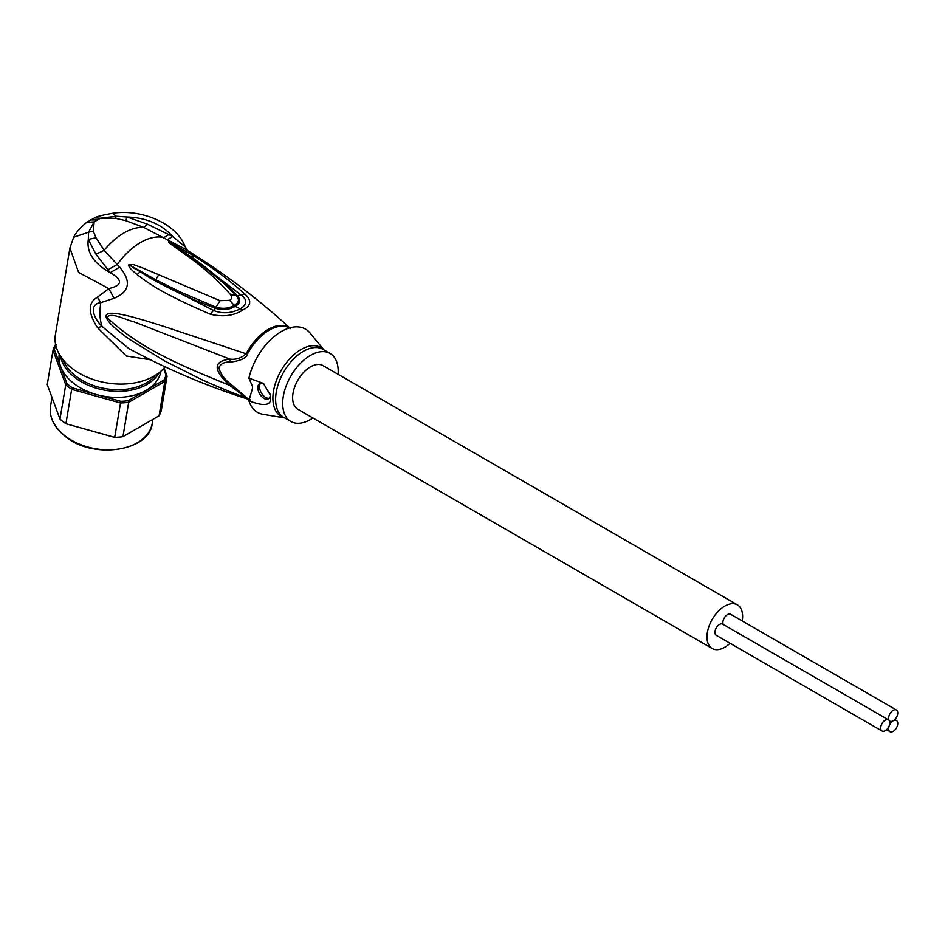 <?xml version="1.0" encoding="UTF-8"?>
<svg xmlns="http://www.w3.org/2000/svg" width="945" height="945" viewBox="0 0 945 945"><rect width="100%" height="100%" fill="white"/><g stroke="black" fill="none" stroke-linecap="round" stroke-linejoin="round"><path stroke-width="1.42" d="M882.016 731.005L716.275 635.312A6.45 3.721 -60 0 1 714.94 632.359A6.45 3.721 -60 0 1 717.751 625.874A6.45 3.721 -60 0 1 722.724 624.149L888.465 719.842A6.45 3.721 120 0 0 883.492 721.567A6.45 3.721 120 0 0 880.681 728.052A6.45 3.721 120 0 0 882.016 731.005A6.45 3.721 120 0 0 886.977 729.28A6.45 3.721 120 0 0 889.8 722.795A6.45 3.721 120 0 0 888.465 719.842M893.19 720.834A6.45 3.721 120 0 0 897.75 712.932A6.45 3.721 120 0 0 896.415 709.978A6.45 3.721 120 0 0 891.442 711.715A6.45 3.721 120 0 0 888.631 718.2A6.45 3.721 120 0 0 889.966 721.153A6.45 3.721 120 0 0 893.19 720.834A6.45 3.721 120 0 0 888.631 728.725A6.45 3.721 120 0 0 889.966 731.678A6.45 3.721 120 0 0 894.939 729.942A6.45 3.721 120 0 0 897.75 723.457A6.45 3.721 120 0 0 896.415 720.503A6.45 3.721 120 0 0 893.19 720.834M723.327 624.503A6.45 3.721 -60 0 1 722.89 622.507A6.45 3.721 -60 0 1 725.713 616.022A6.45 3.721 -60 0 1 730.674 614.297L896.415 709.978M712.199 648.494L297.852 409.268A25.196 14.553 -60 0 1 292.631 397.739A25.196 14.553 -60 0 1 303.628 372.377A25.196 14.553 -60 0 1 323.048 365.62L737.395 604.847A25.196 14.553 120 0 0 717.987 611.604A25.196 14.553 120 0 0 706.978 636.954A25.196 14.553 120 0 0 712.199 648.494A25.196 14.553 120 0 0 730.072 643.285M742.215 620.959A25.196 14.553 120 0 0 742.616 616.388A25.196 14.553 120 0 0 737.395 604.847M230.698 362.065C224.863 361.675 220.917 363.506 218.85 367.546C220.315 373.677 224.26 379.169 230.698 384.024L247.401 398.306A8.198 6.686 -53.4 0 0 246.291 397.81C233.71 393.38 219.039 387.403 202.277 379.878L164.737 361.037L129.867 339.562C121.149 333.455 114.286 327.572 112.987 326.167C109.23 322.623 106.974 319.693 106.242 317.366C104.978 312.783 111.108 312.051 124.645 315.134C132.394 316.752 145.932 320.662 165.245 326.875L247.401 354.198C246.267 358.096 240.703 360.718 230.698 362.065L229.8 359.1L134.119 321.879C125.071 319.788 111.309 311.803 106.773 317.355L106.242 317.366M150.468 359.785L126.358 356.005L97.489 327.667C87.909 312.83 87.861 302.683 97.37 297.238L108.793 288.615C122.555 285.366 123.027 280.051 110.222 272.692L119.672 267.128L104.163 250.33L96.012 237.738L93.295 231.123L94.134 221.886L100.418 218.248L115.467 218.33L125.661 220.622L143.829 227.426L185.563 249.338C220.563 270.872 253.189 295.147 283.453 322.174L289.678 327.891M119.672 267.128C131.532 281.326 129.678 291.71 114.109 298.277L108.793 288.615L78.612 272.42L69.895 248.062L55.412 334.565A58.602 39.194 9.5 0 0 87.779 377.445A58.602 39.194 9.5 0 0 154.011 376.11A58.602 39.194 9.5 0 0 165.08 366.825M183.472 245.499L172.817 236.557L147.739 224.296L127.126 217.019L116.223 216.24L112.479 213.334C102.922 214.964 96.886 216.511 94.37 217.952L86.633 222.418L94.134 221.886L88.582 232.198L93.295 231.123M86.633 222.418C80.443 227.438 76.108 232.387 73.639 237.278L88.582 232.198L88.31 239.428L96.012 237.738M95.929 254.205L110.222 272.692C93.709 263.336 86.408 252.244 88.31 239.428L95.929 254.205L104.163 250.33A57.421 33.158 120 0 1 123.996 232.907A57.421 33.158 120 0 1 143.829 227.426L147.739 224.296M94.37 217.952L100.418 218.248L116.223 216.24L115.467 218.33M125.661 220.622L127.126 217.019C146.286 217.669 161.524 224.189 172.817 236.557L167.584 239.451M210.227 314.201C223.008 317.225 233.864 315.819 242.794 310.007C251.216 305.802 251.937 300.522 244.979 294.131C224.993 276.566 211.361 267.14 194.162 256.012L168.564 241.755C168.635 243.066 169.285 242.83 188.941 257.158C204.486 268.297 218.342 280.783 230.521 294.604C232.246 296.99 231.95 298.903 229.635 300.345L219.984 300.687L143.085 268.12L133.28 264.541L128.803 264.706C128 266.124 130.776 269.431 137.119 274.605C151.153 285.402 164.158 294.167 210.227 314.201L213.487 310.444L150.834 278.456L129.241 264.86L155.748 279.779L180.66 292.17L216.051 307.208L219.984 300.687M250.425 399.912C208.55 386.836 168.045 369.743 128.886 348.611L102.048 326.438C92.019 316.457 89.527 303.782 100.831 302.648L114.109 298.277M188.941 257.158L192.248 258.103L203.73 266.655L223.764 283.323L236.238 295.561L237.313 295.69C241.034 299.86 240.325 303.428 235.187 306.369C229.47 309.724 222.878 310.385 215.413 308.342L216.051 307.208C222.772 309.109 228.82 308.519 234.195 305.424C239.026 302.624 239.711 299.329 236.238 295.561L230.521 294.604M192.024 257.95L168.836 241.967L190.689 256.485L240.703 294.734C247.366 299.518 247.33 304.172 240.585 308.696C231.289 313.433 222.252 314.012 213.487 310.444L215.413 308.342C197.021 301.042 179.845 294.462 150.834 278.456M244.979 294.131L237.313 295.69C227.615 285.071 208.396 268.734 190.689 256.485L194.162 256.012M223.681 283.252L222.973 282.614M175.675 245.098L174.223 245.357L168.883 241.979L188.929 255.729M192.248 258.103L190.701 256.993M134.71 268.64L129.241 264.86L155.748 279.779L158.63 274.948M248.913 400.798L252.457 388.489L252.457 386.387L248.913 378.165L263.371 383.375L270.459 395.246L270.66 397.526C271.369 405.57 264.127 406.669 248.913 400.798A48.053 27.748 120 0 0 263.064 414.312L284.634 417.879M264.517 384.391A8.788 5.079 -120 0 0 259.651 383.658A8.788 5.079 -120 0 0 257.831 387.686A8.788 5.079 -120 0 0 261.659 396.534A8.788 5.079 -120 0 0 268.439 398.885A8.788 5.079 -120 0 0 270.258 394.868A8.788 5.079 -120 0 0 270.223 394.136M323.899 349.874L310.019 332.983A48.053 27.748 120 0 0 281.445 331.471A48.053 27.748 120 0 0 248.913 378.165M312.901 417.962A39.265 22.668 -60 0 1 310.444 419.509A39.265 22.668 -60 0 1 290.824 421.446A39.265 22.668 -60 0 1 284.799 389.99A39.265 22.668 -60 0 1 310.444 355.391A39.265 22.668 -60 0 1 330.077 353.442A39.265 22.668 -60 0 1 338.097 374.314M269.183 398.27A8.788 5.079 60 0 1 262.793 394.975A8.788 5.079 60 0 1 259.485 386.729A8.788 5.079 60 0 1 260.56 383.316M230.698 384.024L229.8 385.454L246.291 397.81A41.155 23.755 120 0 0 249.326 399.522M289.572 327.915A41.155 23.755 120 0 0 268.498 329.273A41.155 23.755 120 0 0 268.191 329.451A41.155 23.755 120 0 0 246.291 353.56C241.601 358.049 236.096 359.891 229.8 359.1C213.027 361.285 213.027 370.074 229.8 385.454C186.744 367.617 142.246 350.725 106.773 317.355M72.387 387.84A57.421 38.402 -170.5 0 1 66.953 383.599L60.645 366.542A51.562 34.492 9.5 0 0 96.555 394.585A51.562 34.492 9.5 0 0 146.085 390.368L128.225 400.692A57.421 38.402 -170.5 0 1 120.736 401.33L72.387 387.84L71.666 389.352A58.602 39.194 -170.5 0 1 68.607 387.107A58.602 39.194 -170.5 0 1 65.748 384.733L59.996 419.107A58.602 39.194 9.5 0 0 62.843 421.482A58.602 39.194 9.5 0 0 65.914 423.726L114.782 437.358A58.602 39.194 9.5 0 0 122.944 436.661L159.067 415.812A58.602 39.194 9.5 0 0 161.311 410.496L167.064 376.122A58.602 39.194 -170.5 0 1 164.82 381.437L159.067 415.812M120.736 401.33L120.535 402.983L71.666 389.352L65.914 423.726L114.688 437.417A57.421 38.402 9.5 0 0 122.177 436.779L122.944 436.661L128.697 402.298A58.602 39.194 -170.5 0 1 120.535 402.983L114.688 437.417M66.953 383.599L65.748 384.733L53.003 350.252L47.25 384.627L59.996 419.107M59.275 354.103A51.562 34.492 9.5 0 0 60.645 366.542L54.337 349.473L53.003 350.252A58.602 39.194 -170.5 0 1 55.247 344.937L55.66 344.701M164.076 368.03L167.064 376.122L166.025 375.177A57.421 38.402 -170.5 0 1 163.958 380.055L146.085 390.368A51.562 34.492 -170.5 0 0 160.993 371.113M163.579 368.574L166.025 375.177M54.337 349.473A57.421 38.402 -170.5 0 1 55.873 345.634M128.225 400.692L128.697 402.298L164.82 381.437L163.958 380.055M56.405 344.606L55.247 344.937M247.401 398.306A41.013 23.684 120 0 0 248.712 399.168L249.409 399.57M330.077 353.442L323.013 349.366A39.265 22.668 120 0 0 303.38 351.304A39.265 22.668 120 0 0 302.979 351.54A39.265 22.668 120 0 0 277.653 386.162A39.265 22.668 120 0 0 283.748 417.371L290.824 421.446M284.492 417.796A39.749 22.952 -60 0 1 274.204 387.674A39.749 22.952 -60 0 1 300.593 349.768A39.749 22.952 -60 0 1 300.994 349.532A39.749 22.952 -60 0 1 323.757 349.792M289.442 327.95A41.013 23.684 120 0 0 269.538 329.982A41.013 23.684 120 0 0 269.219 330.159A41.013 23.684 120 0 0 247.401 354.198M107.86 269.821L117.18 264.529A57.421 33.158 -60 0 1 140.569 242.475A57.421 33.158 -60 0 1 163.946 237.538L168.954 234.549M90.377 219.972L97.205 219.89M97.489 327.667L102.048 326.438A57.421 33.158 -60 0 1 100.831 302.648L97.37 297.238M229.635 300.345L235.187 306.369L242.794 310.007M137.119 274.605L139.954 271.983M62.878 359.443A50.392 33.701 9.5 0 0 146.227 382.973A50.392 33.701 9.5 0 0 146.428 382.855A50.392 33.701 9.5 0 0 155.866 374.976M60.409 355.981A51.562 34.492 9.5 0 0 94.264 387.556A51.562 34.492 9.5 0 0 146.9 384.473A51.562 34.492 9.5 0 0 147.101 384.355A51.562 34.492 9.5 0 0 159.327 372.507M50.546 406.232C49.022 417.123 53.853 427.116 65.051 436.236L65.24 436.401C93.059 459.943 150.007 451.06 152.263 423.265A51.562 34.492 -170.5 0 1 118.267 449.099A51.562 34.492 -170.5 0 1 65.134 435.952A51.562 34.492 -170.5 0 1 64.945 435.799A51.562 34.492 -170.5 0 1 50.546 406.232L52.01 397.491M889.363 720.799L889.966 721.153M894.785 719.57L896.415 720.503M886.552 729.705L889.966 731.678M112.479 213.322C141.927 208.538 176.916 223.989 185.055 246.586L187.653 250.756M73.639 237.278L69.895 248.062M283.453 322.174L290.493 328.612M152.263 423.265L152.913 419.367"/></g></svg>
